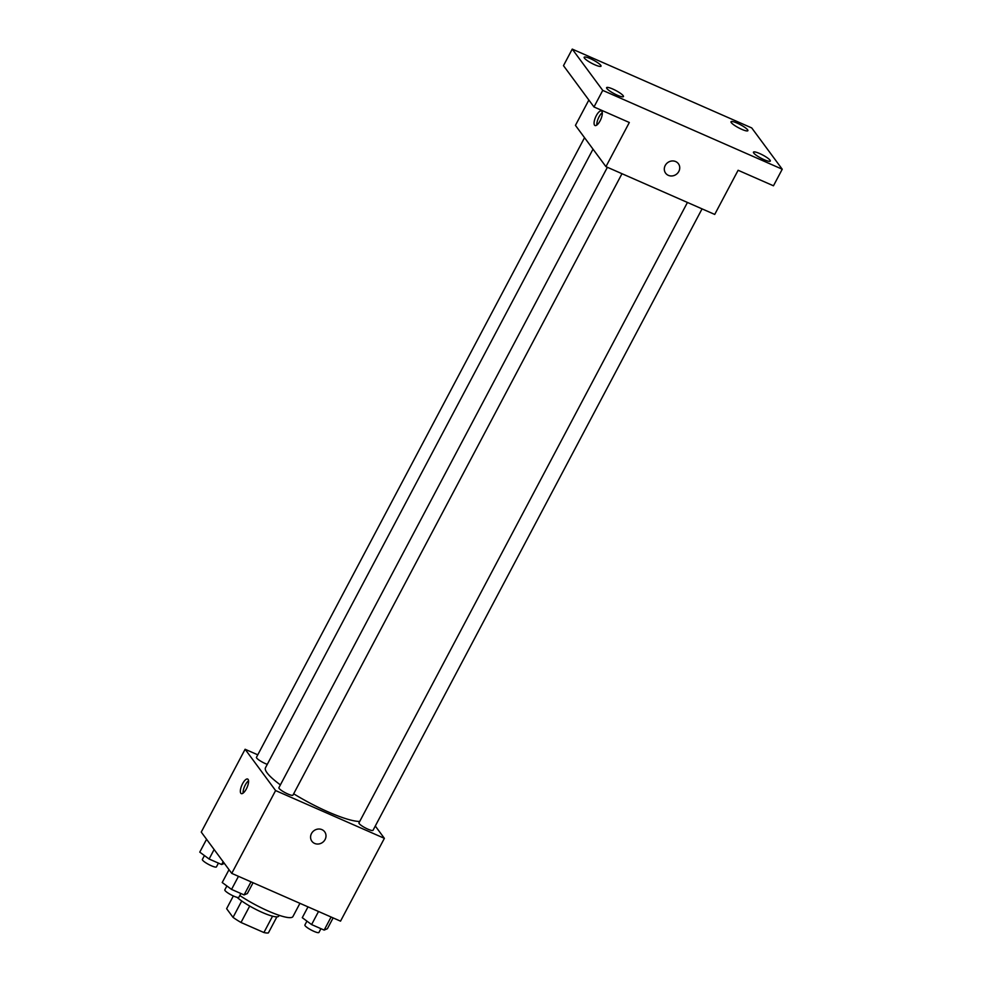 <?xml version="1.0" encoding="UTF-8"?>
<svg xmlns="http://www.w3.org/2000/svg" width="982" height="982" viewBox="0 0 982 982"><rect width="100%" height="100%" fill="white"/><g stroke="black" fill="none" stroke-linecap="round" stroke-linejoin="round"><path stroke-width="1.47" d="M272.554 916.194L263.913 932.532A24.624 4.615 27.9 0 0 268.393 932.9L276.887 916.857M263.913 932.532L241.007 922.479A24.624 4.615 27.9 0 1 233.041 917.372L226.621 908.681L233.348 895.965M249.71 906.042L241.007 922.479M241.719 900.973L233.041 917.372M279.183 915.322L278.753 916.132A25.446 4.775 -152.1 0 1 262.378 912.487A25.446 4.775 -152.1 0 1 237.055 897.327M239.817 895.51A38.163 7.156 27.9 0 0 292.931 916.562L299.927 903.33M375.284 826.022L384.379 838.333L340.533 921.153L231.752 873.379L201.249 832.085L245.107 749.266L257.775 754.827M384.379 838.333L275.598 790.559L231.752 873.379M311.49 833.546A7.954 7.279 -36.4 0 1 324.686 831.815A7.954 7.279 -36.4 0 1 322.612 842.384A7.954 7.279 -36.4 0 1 311.895 841.255A7.954 7.279 -36.4 0 1 311.49 833.546M593.018 149.154L265.496 767.728A55.716 10.446 27.9 0 0 267.092 772.871A55.716 10.446 27.9 0 0 280.386 784.888M293.667 793.787A55.716 10.446 27.9 0 0 359.707 821.455M275.598 790.559L245.107 749.266M687.449 202.452L358.97 822.855A7.954 1.485 27.9 0 0 359.191 823.591A7.954 1.485 27.9 0 0 366.605 828.562A7.954 1.485 27.9 0 0 373.025 830.306L702.056 208.871M607.392 167.296L278.9 787.699A7.954 1.485 27.9 0 0 279.134 788.436A7.954 1.485 27.9 0 0 286.548 793.395A7.954 1.485 27.9 0 0 292.955 795.138L621.987 173.704M267.288 764.364A7.954 1.485 -152.1 0 1 259.788 760.584A7.954 1.485 -152.1 0 1 256.462 757.306L584.535 137.676M248.115 779.413A7.954 2.836 113.7 0 1 246.728 788.19A7.954 2.836 113.7 0 1 241.265 793.603A7.954 2.836 113.7 0 1 241.867 785.183A7.954 2.836 113.7 0 1 247.66 779.045A7.954 2.836 113.7 0 1 248.115 779.413M243.119 793.112A7.954 2.836 113.7 0 1 248.556 780.739M324.686 831.815A7.954 7.279 -36.4 0 1 322.612 842.384A7.954 7.279 -36.4 0 1 311.895 841.255M782.237 169.223L602.739 90.393L572.248 49.1L751.733 127.93L782.237 169.223L773.46 185.794L738.108 170.267L714.724 214.432L605.943 166.658L575.44 125.365L588.856 100.029M602.739 90.393L593.975 106.964L563.484 65.659L572.248 49.1M605.943 166.658L629.327 122.492L593.975 106.964M665.219 165.479A7.954 7.279 -36.4 0 1 678.415 163.736A7.954 7.279 -36.4 0 1 676.34 174.317A7.954 7.279 -36.4 0 1 665.624 173.188A7.954 7.279 -36.4 0 1 665.219 165.479M601.843 111.347A7.954 2.836 113.7 0 1 600.456 120.111A7.954 2.836 113.7 0 1 594.994 125.524A7.954 2.836 113.7 0 1 595.595 117.104A7.954 2.836 113.7 0 1 601.389 110.966A7.954 2.836 113.7 0 1 601.843 111.347M596.847 125.033A7.954 2.836 113.7 0 1 602.285 112.66M678.415 163.736A7.954 7.279 -36.4 0 1 676.34 174.305A7.954 7.279 -36.4 0 1 665.624 173.176M741.729 129.317A9.538 1.792 -152.1 0 1 731.013 121.756A9.538 1.792 -152.1 0 1 737.163 123.118A9.538 1.792 -152.1 0 1 747.879 130.68A9.538 1.792 -152.1 0 1 741.729 129.317M594.883 64.812A9.538 1.792 -152.1 0 1 584.155 57.251A9.538 1.792 -152.1 0 1 590.305 58.625A9.538 1.792 -152.1 0 1 601.021 66.187A9.538 1.792 -152.1 0 1 594.883 64.812M617.322 95.205A9.538 1.792 -152.1 0 1 606.606 87.644A9.538 1.792 -152.1 0 1 612.743 89.018A9.538 1.792 -152.1 0 1 623.46 96.58A9.538 1.792 -152.1 0 1 617.322 95.205M764.18 159.71A9.538 1.792 -152.1 0 1 753.452 152.149A9.538 1.792 -152.1 0 1 759.602 153.511A9.538 1.792 -152.1 0 1 770.318 161.073A9.538 1.792 -152.1 0 1 764.18 159.71M224.362 863.387L221.662 864.528L209.105 859.017L199.763 852.131L206.576 839.279M223.147 861.73L221.662 864.528M214.125 849.516L209.105 859.017M204.428 855.567L202.378 859.446A7.954 1.485 27.9 0 0 202.611 860.183A7.954 1.485 27.9 0 0 210.025 865.154A7.954 1.485 27.9 0 0 216.433 866.885L218.434 863.117M253.061 882.744L247.329 893.559L244.101 894.921L231.543 889.41L222.214 882.523L229.015 869.684M251.024 881.848L244.101 894.921M238.466 876.337L231.543 889.41M226.879 885.96L224.829 889.839A7.954 1.485 27.9 0 0 225.05 890.576A7.954 1.485 27.9 0 0 232.464 895.547A7.954 1.485 27.9 0 0 238.871 897.278L240.872 893.51M333.119 917.9L327.399 928.714L324.17 930.089L311.601 924.578L302.272 917.691L308.004 906.865M331.094 917.016L324.17 930.089M318.524 911.492L311.601 924.578M306.936 921.128L304.886 925.007A7.954 1.485 27.9 0 0 305.12 925.731A7.954 1.485 27.9 0 0 312.522 930.703A7.954 1.485 27.9 0 0 318.941 932.446L320.942 928.677"/></g></svg>
